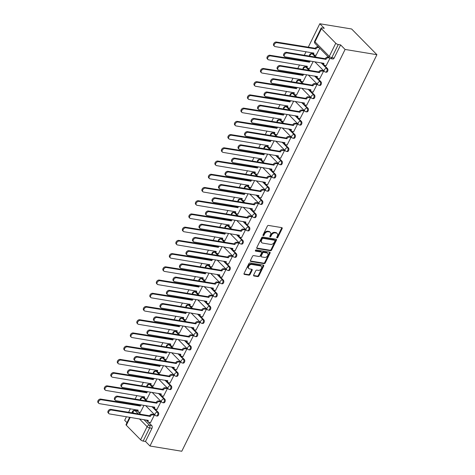 <?xml version="1.0" encoding="UTF-8"?>
<svg xmlns="http://www.w3.org/2000/svg" width="475" height="475" viewBox="0 0 475 475"><rect width="100%" height="100%" fill="white"/><g stroke="black" fill="none" stroke-linecap="round" stroke-linejoin="round"><path stroke-width="0.71" d="M276.996 237.922A0.689 0.475 135.5 0 0 277.798 237.423L282.15 228.588A0.98 0.677 135.5 0 0 282.108 227.774A0.98 0.677 135.5 0 0 281.817 227.632L268.494 225.435A0.98 0.677 135.5 0 0 267.348 226.148L262.996 234.988A0.689 0.475 135.5 0 0 264.029 235.161L264.593 234.015A3.141 2.173 135.5 0 1 268.274 231.741L269.384 231.925A3.141 2.173 135.5 0 1 270.311 232.388A3.141 2.173 135.5 0 1 270.441 234.977L269.877 236.123A0.689 0.475 135.5 0 0 270.916 236.295L271.48 235.149A3.141 2.173 135.5 0 1 275.156 232.875L276.266 233.059A3.141 2.173 135.5 0 1 277.192 233.522A3.141 2.173 135.5 0 1 277.323 236.111L276.765 237.257A0.689 0.475 135.5 0 0 276.996 237.922M276.711 237.399A0.689 0.475 135.5 0 0 277.293 236.912L281.645 228.071A0.98 0.677 135.5 0 0 281.746 227.62M262.942 235.131A0.689 0.475 135.5 0 0 263.524 234.644L264.088 233.504L264.593 234.015M269.824 236.265A0.689 0.475 135.5 0 0 270.412 235.778L270.97 234.632L271.48 235.149M147.143 401.048L143.967 397.824A2.001 1.288 -80.7 0 0 143.462 397.551L142.631 397.415A2.001 1.288 99.3 0 1 143.141 397.688L146.312 400.912M153.651 387.826L150.474 384.602A2.001 1.288 -80.7 0 0 149.969 384.322L149.138 384.186A2.001 1.288 99.3 0 1 149.649 384.465L152.819 387.689M160.158 374.603L156.982 371.379A2.001 1.288 -80.7 0 0 156.471 371.1L155.646 370.963A2.001 1.288 99.3 0 1 156.156 371.242L159.327 374.466M166.66 361.38L163.489 358.15A2.001 1.288 -80.7 0 0 162.978 357.877L162.153 357.74A2.001 1.288 99.3 0 1 162.664 358.013L165.834 361.243M173.167 348.151L169.997 344.927A2.001 1.288 -80.7 0 0 169.486 344.654L168.661 344.517A2.001 1.288 99.3 0 1 169.165 344.791L172.342 348.015M179.675 334.928L176.504 331.704A2.001 1.288 -80.7 0 0 175.993 331.425L175.168 331.289A2.001 1.288 99.3 0 1 175.673 331.568L178.849 334.792M186.182 321.706L183.012 318.482A2.001 1.288 -80.7 0 0 182.501 318.202L181.67 318.066A2.001 1.288 99.3 0 1 182.18 318.345L185.357 321.569M192.69 308.483L189.519 305.259A2.001 1.288 -80.7 0 0 189.008 304.98L188.177 304.843A2.001 1.288 99.3 0 1 188.688 305.122L191.858 308.346M199.197 295.254L196.027 292.03A2.001 1.288 -80.7 0 0 195.516 291.757L194.685 291.62A2.001 1.288 99.3 0 1 195.195 291.893L198.366 295.118M205.705 282.031L202.534 278.807A2.001 1.288 -80.7 0 0 202.023 278.534L201.192 278.397A2.001 1.288 99.3 0 1 201.703 278.671L204.873 281.895M212.212 268.808L209.042 265.584A2.001 1.288 -80.7 0 0 208.531 265.305L207.7 265.169A2.001 1.288 99.3 0 1 208.21 265.448L211.381 268.672M218.72 255.586L215.549 252.362A2.001 1.288 -80.7 0 0 215.038 252.083L214.207 251.946A2.001 1.288 99.3 0 1 214.718 252.225L217.888 255.449M225.227 242.357L222.057 239.133A2.001 1.288 -80.7 0 0 221.546 238.86L220.715 238.723A2.001 1.288 99.3 0 1 221.225 238.996L224.396 242.22M231.735 229.134L228.564 225.91A2.001 1.288 -80.7 0 0 228.053 225.637L227.222 225.5A2.001 1.288 99.3 0 1 227.733 225.773L230.903 228.998M238.242 215.911L235.066 212.687A2.001 1.288 -80.7 0 0 234.561 212.408L233.73 212.272A2.001 1.288 99.3 0 1 234.24 212.551L237.411 215.775M244.75 202.688L241.573 199.464A2.001 1.288 -80.7 0 0 241.068 199.185L240.237 199.049A2.001 1.288 99.3 0 1 240.748 199.328L243.918 202.552M251.257 189.466L248.081 186.236A2.001 1.288 -80.7 0 0 247.576 185.963L246.745 185.826A2.001 1.288 99.3 0 1 247.255 186.099L250.426 189.329M257.765 176.237L254.588 173.013A2.001 1.288 -80.7 0 0 254.078 172.74L253.252 172.603A2.001 1.288 99.3 0 1 253.763 172.876L256.933 176.1M264.266 163.014L261.096 159.79A2.001 1.288 -80.7 0 0 260.585 159.511L259.76 159.374A2.001 1.288 99.3 0 1 260.27 159.653L263.441 162.877M270.774 149.791L267.603 146.567A2.001 1.288 -80.7 0 0 267.092 146.288L266.267 146.152A2.001 1.288 99.3 0 1 266.772 146.431L269.948 149.655M277.281 136.568L274.111 133.344A2.001 1.288 -80.7 0 0 273.6 133.065L272.775 132.929A2.001 1.288 99.3 0 1 273.279 133.208L276.456 136.432M283.789 123.34L280.618 120.116A2.001 1.288 -80.7 0 0 280.108 119.843L279.276 119.706A2.001 1.288 99.3 0 1 279.787 119.979L282.963 123.203M290.296 110.117L287.126 106.893A2.001 1.288 -80.7 0 0 286.615 106.614L285.784 106.477A2.001 1.288 99.3 0 1 286.294 106.756L289.465 109.98M296.804 96.894L293.633 93.67A2.001 1.288 -80.7 0 0 293.123 93.391L292.291 93.254A2.001 1.288 99.3 0 1 292.802 93.533L295.973 96.758M303.311 83.671L300.141 80.447A2.001 1.288 -80.7 0 0 299.63 80.168L298.799 80.032A2.001 1.288 99.3 0 1 299.309 80.311L302.48 83.535M309.819 70.442L306.648 67.218A2.001 1.288 -80.7 0 0 306.137 66.945L305.306 66.809A2.001 1.288 99.3 0 1 305.817 67.082L308.988 70.306M316.326 57.22L313.156 53.996A2.001 1.288 -80.7 0 0 312.645 53.723L311.814 53.586A2.001 1.288 99.3 0 1 312.324 53.859L315.495 57.083M253.656 275.031A0.98 0.677 135.5 0 0 253.697 275.838A0.98 0.677 135.5 0 0 253.982 275.981L257.723 276.598A0.98 0.677 135.5 0 0 258.875 275.886L263.702 266.071A0.98 0.677 135.5 0 0 263.661 265.258A0.98 0.677 135.5 0 0 263.376 265.115L250.052 262.924A0.98 0.677 135.5 0 0 248.9 263.631L244.067 273.452A0.98 0.677 135.5 0 0 244.108 274.259A0.98 0.677 135.5 0 0 244.399 274.408L248.918 275.15A0.98 0.677 135.5 0 0 250.064 274.437L252.13 270.239A0.98 0.677 135.5 0 0 252.088 269.426A0.98 0.677 135.5 0 0 251.803 269.283L249.565 268.915A2.624 1.817 135.5 0 1 248.787 268.529A2.624 1.817 135.5 0 1 248.983 265.858A2.624 1.817 135.5 0 1 251.75 264.462L260.526 265.905A2.624 1.817 135.5 0 1 261.298 266.291A2.624 1.817 135.5 0 1 261.102 268.963A2.624 1.817 135.5 0 1 258.335 270.358L256.874 270.115A0.98 0.677 135.5 0 0 255.722 270.827L253.656 275.031M149.963 446.013L345.093 49.453L376.912 54.696L181.783 451.25L149.963 446.013L145.487 441.459L143.147 441.079A2.001 0.653 -153.8 0 1 140.63 439.803L126.314 425.25A2.001 0.653 -153.8 0 1 126.029 424.614L129.663 417.24M270.453 250.723A0.98 0.677 135.5 0 0 271.605 250.01L276.438 240.19A0.98 0.677 135.5 0 0 276.397 239.382A0.98 0.677 135.5 0 0 276.106 239.24L262.782 237.043A0.98 0.677 135.5 0 0 261.636 237.755L256.803 247.576A0.98 0.677 135.5 0 0 256.844 248.383A0.98 0.677 135.5 0 0 257.135 248.526L270.453 250.723L269.948 250.206A0.98 0.677 135.5 0 0 271.1 249.5L275.933 239.679A0.98 0.677 135.5 0 0 276.034 239.228M270.067 253.133L265.24 262.948A0.98 0.677 135.5 0 1 264.088 263.661L250.764 261.47A0.98 0.677 135.5 0 1 250.479 261.321A0.98 0.677 135.5 0 1 250.438 260.514L252.504 256.31A0.98 0.677 135.5 0 1 253.656 255.603L259.059 256.488A0.98 0.677 135.5 0 0 260.205 255.782L261.577 252.991A0.98 0.677 135.5 0 0 261.535 252.183A0.98 0.677 135.5 0 0 261.244 252.041L255.621 251.115A0.689 0.475 135.5 0 1 256.197 249.945L269.741 252.178A0.98 0.677 135.5 0 1 270.032 252.32A0.98 0.677 135.5 0 1 270.067 253.133L269.562 252.617L264.735 262.438L265.24 262.948M137.459 411.047L135.126 410.667A2.001 1.288 99.3 0 0 134.615 410.388L136.954 410.774A2.001 1.288 99.3 0 1 137.459 411.047L140.636 414.271M146.241 419.971L151.774 425.6L149.435 425.214A2.001 1.288 99.3 0 1 149.613 427.939L143.147 441.079M321.444 28.696L314.978 41.836L329.294 56.382L335.76 43.243L321.444 28.696A2.001 0.653 26.2 0 1 321.159 28.061A2.001 0.653 26.2 0 1 321.943 27.912L324.282 28.298L319.806 23.75L308.233 47.268M306.06 51.686L304.309 55.243M302.136 59.66L301.726 60.497M299.553 64.915L297.801 68.465M295.628 72.883L295.218 73.72M293.045 78.138L291.294 81.688M289.121 86.106L288.711 86.943M286.538 91.36L284.786 94.917M282.613 99.334L282.203 100.166M280.03 104.583L278.279 108.14M276.106 112.557L275.696 113.394M273.523 117.812L271.771 121.362M269.598 125.78L269.188 126.617M267.015 131.035L265.264 134.585M263.091 139.003L262.681 139.84M260.508 144.257L258.756 147.814M256.583 152.232L256.173 153.063M254 157.48L252.255 161.037M250.076 165.454L249.666 166.292M247.493 170.709L245.747 174.26M243.568 178.677L243.158 179.514M240.985 183.932L239.24 187.482M237.067 191.9L236.651 192.737M234.478 197.155L232.732 200.711M230.559 205.129L230.143 205.96M227.97 210.377L226.225 213.934M224.052 218.352L223.636 219.183M221.463 223.606L219.717 227.157M217.544 231.574L217.134 232.412M214.955 236.829L213.21 240.38M211.037 244.797L210.627 245.634M208.448 250.052L206.702 253.602M204.529 258.026L204.119 258.857M201.946 263.275L200.195 266.831M198.022 271.249L197.612 272.08M195.439 276.498L193.687 280.054M191.514 284.472L191.104 285.309M188.931 289.726L187.18 293.277M185.007 297.694L184.597 298.532M182.424 302.949L180.672 306.5M178.499 310.917L178.089 311.754M175.916 316.172L174.165 319.728M171.992 324.146L171.582 324.977M169.409 329.395L167.657 332.951M165.484 337.369L165.074 338.206M162.901 342.623L161.15 346.174M158.977 350.592L158.567 351.429M156.394 355.846L154.648 359.397M152.469 363.814L152.059 364.652M149.886 369.069L148.141 372.626M145.962 377.043L145.552 377.874M143.379 382.292L141.633 385.848M139.46 390.266L139.044 391.103M136.871 395.521L135.126 399.071M132.952 403.489L132.537 404.326M130.364 408.743L128.618 412.294M126.445 416.712L124.676 420.304L126.991 422.661M319.806 23.75L351.625 28.987L376.912 54.696M335.76 43.243A2.001 0.653 26.2 0 0 338.277 44.519L331.811 57.659A2.001 1.288 99.3 0 1 330.475 58.603L332.815 58.989A2.001 1.288 99.3 0 0 334.151 58.045L331.811 57.659A2.001 0.653 26.2 0 1 329.294 56.382A2.001 1.383 135.5 0 0 329.377 58.033A2.001 2.001 0 0 0 330.475 58.603M345.093 49.453L340.617 44.905L338.277 44.519M316.071 55.308L319.717 48.212M326.183 65.592L329.876 58.401M319.675 78.814L323.534 71.292L322.739 70.603M309.563 68.531L313.191 61.483M313.168 92.037L317.027 84.514L316.231 83.826M303.056 81.753L306.684 74.706M306.66 105.26L310.519 97.737L309.724 97.048M296.548 94.982L300.176 87.928M300.158 118.489L304.012 110.96L303.216 110.271M290.041 108.205L293.669 101.151M293.651 131.712L297.504 124.189L296.709 123.5M283.533 121.428L287.161 114.374M287.143 144.934L291.003 137.412L290.201 136.723M277.026 134.651L280.654 127.603M280.636 158.157L284.495 150.634L283.694 149.946M270.518 147.879L274.146 140.826M274.128 171.38L277.988 163.857L277.186 163.168M264.011 161.102L267.639 154.048M267.621 184.609L271.48 177.086L270.679 176.397M257.503 174.325L261.131 167.271M261.113 197.832L264.973 190.309L264.171 189.62M250.996 187.548L254.624 180.5M254.606 211.054L258.465 203.532L257.664 202.843M244.494 200.771L248.116 193.723M248.098 224.277L251.958 216.754L251.156 216.066M237.987 213.999L241.609 206.946M241.591 237.506L245.45 229.983L244.649 229.294M231.479 227.222L235.101 220.168M235.083 250.729L238.943 243.206L238.141 242.517M224.972 240.445L228.594 233.397M228.576 263.952L232.435 256.429L231.64 255.74M218.464 253.668L222.092 246.62M222.068 277.174L225.928 269.652L225.132 268.963M211.957 266.897L215.585 259.843M215.561 290.403L219.42 282.88L218.625 282.186M205.449 280.119L209.077 273.066M209.053 303.626L212.913 296.103L212.117 295.414M198.942 293.342L202.57 286.288M202.552 316.849L206.405 309.326L205.61 308.637M192.434 306.565L196.062 299.517M196.044 330.072L199.898 322.549L199.102 321.86M185.927 319.794L189.555 312.74M189.537 343.3L193.396 335.772L192.595 335.083M179.419 333.017L183.047 325.963M183.029 356.523L186.889 349L186.087 348.312M172.912 346.239L176.54 339.186M176.522 369.746L180.381 362.223L179.58 361.534M166.404 359.462L170.032 352.414M170.014 382.969L173.874 375.446L173.072 374.757M159.897 372.685L163.525 365.637M163.507 396.192L167.366 388.669L166.565 387.98M153.389 385.914L157.017 378.86M156.999 409.42L160.859 401.897L160.057 401.209M146.888 399.137L150.51 392.083M150.492 422.643L154.351 415.12L153.55 414.432M152.748 406.748L158.282 412.377L157.451 412.241A2.001 1.288 99.3 0 1 157.789 414.568A2.001 1.288 99.3 0 1 156.293 415.904L157.124 416.041A2.001 1.288 -80.7 0 0 158.614 414.705A2.001 1.288 -80.7 0 0 158.282 412.377M159.256 393.526L164.789 399.148L163.958 399.012A2.001 1.288 99.3 0 1 164.291 401.345A2.001 1.288 99.3 0 1 162.8 402.681L163.632 402.818A2.001 1.288 -80.7 0 0 165.122 401.482A2.001 1.288 -80.7 0 0 164.789 399.148M165.763 380.297L171.297 385.926L170.466 385.789A2.001 1.288 99.3 0 1 170.798 388.117A2.001 1.288 99.3 0 1 169.308 389.458L170.139 389.595A2.001 1.288 -80.7 0 0 171.629 388.253A2.001 1.288 -80.7 0 0 171.297 385.926M172.265 367.074L177.804 372.703L176.973 372.566A2.001 1.288 99.3 0 1 177.306 374.894A2.001 1.288 99.3 0 1 175.815 376.23L176.641 376.366A2.001 1.288 -80.7 0 0 178.137 375.03A2.001 1.288 -80.7 0 0 177.804 372.703M178.772 353.851L184.312 359.48L183.481 359.343A2.001 1.288 99.3 0 1 183.813 361.671A2.001 1.288 99.3 0 1 182.323 363.007L183.148 363.143A2.001 1.288 -80.7 0 0 184.644 361.808A2.001 1.288 -80.7 0 0 184.312 359.48M185.28 340.628L190.819 346.251L189.988 346.115A2.001 1.288 99.3 0 1 190.321 348.448A2.001 1.288 99.3 0 1 188.83 349.784L189.656 349.921A2.001 1.288 -80.7 0 0 191.152 348.585A2.001 1.288 -80.7 0 0 190.819 346.251M191.787 327.406L197.321 333.028L196.496 332.892A2.001 1.288 99.3 0 1 196.828 335.219A2.001 1.288 99.3 0 1 195.338 336.561L196.163 336.698A2.001 1.288 -80.7 0 0 197.659 335.356A2.001 1.288 -80.7 0 0 197.321 333.028M198.295 314.177L203.828 319.806L203.003 319.669A2.001 1.288 99.3 0 1 203.336 321.997A2.001 1.288 99.3 0 1 201.845 323.338L202.671 323.475A2.001 1.288 -80.7 0 0 204.167 322.133A2.001 1.288 -80.7 0 0 203.828 319.806M204.802 300.954L210.336 306.583L209.511 306.446A2.001 1.288 99.3 0 1 209.843 308.774A2.001 1.288 99.3 0 1 208.347 310.11L209.178 310.246A2.001 1.288 -80.7 0 0 210.674 308.91A2.001 1.288 -80.7 0 0 210.336 306.583M211.31 287.731L216.843 293.354L216.018 293.217A2.001 1.288 99.3 0 1 216.351 295.551A2.001 1.288 99.3 0 1 214.854 296.887L215.686 297.023A2.001 1.288 -80.7 0 0 217.182 295.688A2.001 1.288 -80.7 0 0 216.843 293.354M217.817 274.508L223.351 280.131L222.52 279.995A2.001 1.288 99.3 0 1 222.858 282.328A2.001 1.288 99.3 0 1 221.362 283.664L222.193 283.801A2.001 1.288 -80.7 0 0 223.689 282.465A2.001 1.288 -80.7 0 0 223.351 280.131M224.325 261.28L229.858 266.908L229.027 266.772A2.001 1.288 99.3 0 1 229.366 269.099A2.001 1.288 99.3 0 1 227.869 270.441L228.701 270.578A2.001 1.288 -80.7 0 0 230.191 269.236A2.001 1.288 -80.7 0 0 229.858 266.908M230.832 248.057L236.366 253.686L235.535 253.549A2.001 1.288 99.3 0 1 235.873 255.877A2.001 1.288 99.3 0 1 234.377 257.212L235.208 257.349A2.001 1.288 -80.7 0 0 236.698 256.013A2.001 1.288 -80.7 0 0 236.366 253.686M237.34 234.834L242.873 240.463L242.042 240.326A2.001 1.288 99.3 0 1 242.381 242.654A2.001 1.288 99.3 0 1 240.884 243.99L241.716 244.126A2.001 1.288 -80.7 0 0 243.206 242.79A2.001 1.288 -80.7 0 0 242.873 240.463M243.847 221.611L249.381 227.234L248.55 227.098A2.001 1.288 99.3 0 1 248.888 229.431A2.001 1.288 99.3 0 1 247.392 230.767L248.223 230.903A2.001 1.288 -80.7 0 0 249.713 229.567A2.001 1.288 -80.7 0 0 249.381 227.234M250.355 208.382L255.888 214.011L255.057 213.875A2.001 1.288 99.3 0 1 255.396 216.202A2.001 1.288 99.3 0 1 253.899 217.544L254.731 217.681A2.001 1.288 -80.7 0 0 256.221 216.339A2.001 1.288 -80.7 0 0 255.888 214.011M256.862 195.16L262.396 200.788L261.565 200.652A2.001 1.288 99.3 0 1 261.897 202.979A2.001 1.288 99.3 0 1 260.407 204.315L261.238 204.452A2.001 1.288 -80.7 0 0 262.728 203.116A2.001 1.288 -80.7 0 0 262.396 200.788M263.37 181.937L268.903 187.566L268.072 187.429A2.001 1.288 99.3 0 1 268.405 189.757A2.001 1.288 99.3 0 1 266.914 191.092L267.746 191.229A2.001 1.288 -80.7 0 0 269.236 189.893A2.001 1.288 -80.7 0 0 268.903 187.566M269.877 168.714L275.411 174.337L274.58 174.2A2.001 1.288 99.3 0 1 274.912 176.534A2.001 1.288 99.3 0 1 273.422 177.87L274.247 178.006A2.001 1.288 -80.7 0 0 275.743 176.67A2.001 1.288 -80.7 0 0 275.411 174.337M276.379 155.491L281.918 161.114L281.087 160.977A2.001 1.288 99.3 0 1 281.42 163.305A2.001 1.288 99.3 0 1 279.929 164.647L280.755 164.783A2.001 1.288 -80.7 0 0 282.251 163.442A2.001 1.288 -80.7 0 0 281.918 161.114M282.886 142.262L288.426 147.891L287.595 147.755A2.001 1.288 99.3 0 1 287.927 150.082A2.001 1.288 99.3 0 1 286.437 151.424L287.262 151.561A2.001 1.288 -80.7 0 0 288.758 150.219A2.001 1.288 -80.7 0 0 288.426 147.891M289.394 129.04L294.928 134.668L294.102 134.532A2.001 1.288 99.3 0 1 294.435 136.859A2.001 1.288 99.3 0 1 292.944 138.195L293.77 138.332A2.001 1.288 -80.7 0 0 295.266 136.996A2.001 1.288 -80.7 0 0 294.928 134.668M295.901 115.817L301.435 121.44L300.61 121.303A2.001 1.288 99.3 0 1 300.942 123.637A2.001 1.288 99.3 0 1 299.452 124.972L300.277 125.109A2.001 1.288 -80.7 0 0 301.773 123.773A2.001 1.288 -80.7 0 0 301.435 121.44M302.409 102.594L307.942 108.217L307.117 108.08A2.001 1.288 99.3 0 1 307.45 110.414A2.001 1.288 99.3 0 1 305.953 111.75L306.785 111.886A2.001 1.288 -80.7 0 0 308.281 110.55A2.001 1.288 -80.7 0 0 307.942 108.217M308.916 89.365L314.45 94.994L313.625 94.857A2.001 1.288 99.3 0 1 313.957 97.185A2.001 1.288 99.3 0 1 312.461 98.527L313.292 98.663A2.001 1.288 -80.7 0 0 314.788 97.322A2.001 1.288 -80.7 0 0 314.45 94.994M315.424 76.143L320.957 81.771L320.132 81.635A2.001 1.288 99.3 0 1 320.465 83.962A2.001 1.288 99.3 0 1 318.968 85.298L319.8 85.435A2.001 1.288 -80.7 0 0 321.296 84.099A2.001 1.288 -80.7 0 0 320.957 81.771M321.931 62.92L327.465 68.548L326.634 68.412A2.001 1.288 99.3 0 1 326.972 70.739A2.001 1.288 99.3 0 1 325.476 72.075L326.307 72.212A2.001 1.288 -80.7 0 0 327.803 70.876A2.001 1.288 -80.7 0 0 327.465 68.548M140.38 412.359L144.002 405.312M145.487 441.459L151.952 428.319A2.001 1.288 -80.7 0 0 151.774 425.6M340.617 44.905L334.151 58.045M277.192 233.522L276.688 233.005A3.141 2.173 135.5 0 0 275.761 232.542L276.266 233.059M270.97 234.632A3.141 2.173 135.5 0 1 274.651 232.364L275.761 232.542M270.311 232.388L269.806 231.871A3.141 2.173 135.5 0 0 268.88 231.414L269.384 231.925M264.088 233.504A3.141 2.173 135.5 0 1 267.769 231.23L268.88 231.414M256.696 248.027L269.948 250.206M274.948 240.938A0.689 0.475 135.5 0 0 274.716 240.267L263.025 238.343A0.689 0.475 135.5 0 0 262.218 238.842L261.624 240.047A3.141 2.173 135.5 0 0 261.755 242.636A3.141 2.173 135.5 0 0 262.687 243.099L270.679 244.417A3.141 2.173 135.5 0 0 274.354 242.143L274.948 240.938M274.514 240.059A0.689 0.475 135.5 0 0 274.212 239.756L274.716 240.267M261.755 242.636L261.25 242.125A3.141 2.173 135.5 0 1 261.119 239.537L261.713 238.325A0.689 0.475 135.5 0 1 262.521 237.833L274.212 239.756M250.331 260.965L263.583 263.144A0.98 0.677 135.5 0 0 264.735 262.438M261.535 252.183L261.03 251.667A0.98 0.677 135.5 0 0 260.739 251.524L255.324 250.634M264.664 257.414A2.624 1.817 135.5 0 0 267.431 256.019A2.624 1.817 135.5 0 0 267.627 253.347A2.624 1.817 135.5 0 0 266.855 252.961L263.762 252.451A0.98 0.677 135.5 0 0 262.616 253.163L261.244 255.948A0.98 0.677 135.5 0 0 261.286 256.761A0.98 0.677 135.5 0 0 261.571 256.904L264.664 257.414M267.627 253.347L267.122 252.831A2.624 1.817 135.5 0 0 266.35 252.445L266.855 252.961M261.286 256.761L260.775 256.245A0.98 0.677 135.5 0 1 260.733 255.437L262.105 252.647A0.98 0.677 135.5 0 1 263.257 251.94L266.35 252.445M269.562 252.617A0.98 0.677 135.5 0 0 269.669 252.166M261.298 266.291L260.793 265.78A2.624 1.817 135.5 0 0 260.015 265.394L260.526 265.905M248.787 268.529L248.283 268.013A2.624 1.817 135.5 0 1 248.478 265.341A2.624 1.817 135.5 0 1 251.245 263.946L260.015 265.394M243.966 273.903L248.407 274.633A0.98 0.677 135.5 0 0 249.559 273.927L251.625 269.723A0.98 0.677 135.5 0 0 251.732 269.272M253.549 275.482L257.218 276.082A0.98 0.677 135.5 0 0 258.364 275.375L263.197 265.555A0.98 0.677 135.5 0 0 263.304 265.103M319.176 47.66L318.274 47.512A2.001 1.383 135.5 0 0 315.928 48.961L277.038 42.697A2.298 1.591 135.5 0 0 274.609 43.914A2.298 1.591 135.5 0 0 274.437 46.259A2.298 1.591 135.5 0 0 275.114 46.598L313.886 53.117A2.001 1.383 135.5 0 0 313.969 54.767A2.001 1.383 135.5 0 0 314.563 55.058L316.213 55.332M313.969 54.767L313.316 54.097A2.001 1.383 -44.5 0 1 313.078 52.844M274.437 46.259L273.778 45.588A2.298 1.591 -44.5 0 1 273.956 43.249A2.298 1.591 -44.5 0 1 276.379 42.026L315.275 48.296A2.001 1.383 -44.5 0 1 317.615 46.847L318.274 47.512M318.517 46.995L317.615 46.847M315.21 48.42L315.869 49.091M329.288 57.944L328.385 57.796A2.001 1.383 135.5 0 0 326.046 59.244L325.387 58.573A2.001 1.383 -44.5 0 1 327.732 57.131L328.635 57.279M325.981 59.369L287.149 52.98A2.298 1.591 135.5 0 0 284.727 54.197A2.298 1.591 135.5 0 0 284.555 56.537A2.298 1.591 135.5 0 0 285.232 56.875L324.003 63.395A2.001 1.383 135.5 0 0 324.087 65.045L323.428 64.38A2.001 1.383 -44.5 0 1 323.19 63.127M284.555 56.537L283.896 55.872A2.298 1.591 -44.5 0 1 284.068 53.532A2.298 1.591 -44.5 0 1 286.49 52.309L325.327 58.704M324.087 65.045A2.001 1.383 135.5 0 0 324.674 65.342L326.331 65.615M310.496 61.038A2.001 1.383 135.5 0 0 309.421 62.183L270.53 55.919A2.298 1.591 135.5 0 0 268.102 57.142A2.298 1.591 135.5 0 0 267.93 59.482A2.298 1.591 135.5 0 0 268.613 59.82L307.378 66.34A2.001 1.383 135.5 0 0 307.462 67.99A2.001 1.383 135.5 0 0 308.055 68.281L309.706 68.554M307.462 67.99L306.808 67.319A2.001 1.383 -44.5 0 1 306.571 66.067M267.93 59.482L267.271 58.811A2.298 1.591 -44.5 0 1 267.449 56.472A2.298 1.591 -44.5 0 1 269.871 55.254L308.768 61.518A2.001 1.383 -44.5 0 1 309.255 60.83M308.702 61.643L309.362 62.314M303.988 74.26A2.001 1.383 135.5 0 0 302.919 75.412L264.023 69.142A2.298 1.591 135.5 0 0 261.594 70.365A2.298 1.591 135.5 0 0 261.422 72.705A2.298 1.591 135.5 0 0 262.105 73.043L300.871 79.562A2.001 1.383 135.5 0 0 300.954 81.213A2.001 1.383 135.5 0 0 301.548 81.51L303.198 81.777M300.954 81.213L300.301 80.542A2.001 1.383 -44.5 0 1 300.063 79.295M261.422 72.705L260.769 72.04A2.298 1.591 -44.5 0 1 260.941 69.694A2.298 1.591 -44.5 0 1 263.364 68.477L302.26 74.741A2.001 1.383 -44.5 0 1 302.747 74.058M302.195 74.866L302.854 75.537M323.534 71.292L321.878 71.018A2.001 1.383 135.5 0 0 319.538 72.467L318.879 71.802A2.001 1.383 -44.5 0 1 321.225 70.353L322.881 70.627M319.473 72.598L280.642 66.203A2.298 1.591 135.5 0 0 278.219 67.42A2.298 1.591 135.5 0 0 278.047 69.766A2.298 1.591 135.5 0 0 278.724 70.104L317.496 76.623A2.001 1.383 135.5 0 0 317.579 78.274L316.92 77.603A2.001 1.383 -44.5 0 1 316.683 76.35M278.047 69.766L277.388 69.095A2.298 1.591 -44.5 0 1 277.56 66.755A2.298 1.591 -44.5 0 1 279.983 65.532L318.82 71.927M317.579 78.274A2.001 1.383 135.5 0 0 318.167 78.565L319.823 78.838M317.027 84.514L315.376 84.247A2.001 1.383 135.5 0 0 313.031 85.69L312.372 85.025A2.001 1.383 -44.5 0 1 314.717 83.576L316.374 83.849M312.972 85.821L274.134 79.426A2.298 1.591 135.5 0 0 271.712 80.649A2.298 1.591 135.5 0 0 271.54 82.988A2.298 1.591 135.5 0 0 272.217 83.327L310.988 89.846A2.001 1.383 135.5 0 0 311.072 91.497L310.412 90.826A2.001 1.383 -44.5 0 1 310.181 89.573M271.54 82.988L270.881 82.317A2.298 1.591 -44.5 0 1 271.053 79.978A2.298 1.591 -44.5 0 1 273.481 78.755L312.312 85.15M311.072 91.497A2.001 1.383 135.5 0 0 311.659 91.788L313.316 92.061M297.481 87.483A2.001 1.383 135.5 0 0 296.412 88.635L257.515 82.371A2.298 1.591 135.5 0 0 255.093 83.588A2.298 1.591 135.5 0 0 254.915 85.927A2.298 1.591 135.5 0 0 255.598 86.266L294.363 92.785A2.001 1.383 135.5 0 0 294.447 94.436A2.001 1.383 135.5 0 0 295.04 94.733L296.691 95.006M294.447 94.436L293.793 93.771A2.001 1.383 -44.5 0 1 293.556 92.518M254.915 85.927L254.262 85.263A2.298 1.591 -44.5 0 1 254.434 82.917A2.298 1.591 -44.5 0 1 256.856 81.7L295.753 87.964A2.001 1.383 -44.5 0 1 296.24 87.281M295.688 88.095L296.347 88.76M290.973 100.706A2.001 1.383 135.5 0 0 289.904 101.858L251.008 95.594A2.298 1.591 135.5 0 0 248.585 96.811A2.298 1.591 135.5 0 0 248.407 99.156A2.298 1.591 135.5 0 0 249.09 99.495L287.856 106.014A2.001 1.383 135.5 0 0 287.945 107.659A2.001 1.383 135.5 0 0 288.533 107.956L290.183 108.229M287.945 107.659L287.286 106.994A2.001 1.383 -44.5 0 1 287.048 105.741M248.407 99.156L247.754 98.485A2.298 1.591 -44.5 0 1 247.926 96.146A2.298 1.591 -44.5 0 1 250.349 94.923L289.245 101.193A2.001 1.383 -44.5 0 1 289.732 100.504M289.18 101.317L289.839 101.982M284.466 113.935A2.001 1.383 135.5 0 0 283.397 115.081L244.5 108.817A2.298 1.591 135.5 0 0 242.078 110.04A2.298 1.591 135.5 0 0 241.9 112.379A2.298 1.591 135.5 0 0 242.583 112.718L281.354 119.237A2.001 1.383 135.5 0 0 281.438 120.888A2.001 1.383 135.5 0 0 282.025 121.178L283.682 121.452M281.438 120.888L280.778 120.217A2.001 1.383 -44.5 0 1 280.541 118.964M241.9 112.379L241.247 111.708A2.298 1.591 -44.5 0 1 241.419 109.369A2.298 1.591 -44.5 0 1 243.841 108.146L282.738 114.416A2.001 1.383 -44.5 0 1 283.225 113.727M282.673 114.54L283.332 115.211M310.519 97.743L308.869 97.47A2.001 1.383 135.5 0 0 306.523 98.919L305.864 98.248A2.001 1.383 -44.5 0 1 308.21 96.799L309.866 97.072M306.464 99.043L267.627 92.649A2.298 1.591 135.5 0 0 265.204 93.872A2.298 1.591 135.5 0 0 265.032 96.211A2.298 1.591 135.5 0 0 265.709 96.55L304.481 103.069A2.001 1.383 135.5 0 0 304.564 104.72L303.905 104.049A2.001 1.383 -44.5 0 1 303.673 102.802M265.032 96.211L264.373 95.546A2.298 1.591 -44.5 0 1 264.545 93.201A2.298 1.591 -44.5 0 1 266.974 91.984L305.805 98.373M304.564 104.72A2.001 1.383 135.5 0 0 305.152 105.017L306.808 105.284M304.012 110.966L302.361 110.693A2.001 1.383 135.5 0 0 300.016 112.142L299.357 111.471A2.001 1.383 -44.5 0 1 301.702 110.028L303.359 110.295M299.957 112.266L261.119 105.877A2.298 1.591 135.5 0 0 258.697 107.095A2.298 1.591 135.5 0 0 258.525 109.434A2.298 1.591 135.5 0 0 259.202 109.772L297.973 116.292A2.001 1.383 135.5 0 0 298.057 117.942L297.397 117.278A2.001 1.383 -44.5 0 1 297.166 116.025M258.525 109.434L257.866 108.769A2.298 1.591 -44.5 0 1 258.038 106.424A2.298 1.591 -44.5 0 1 260.466 105.207L299.298 111.601M298.057 117.942A2.001 1.383 135.5 0 0 298.644 118.239L300.301 118.513M297.504 124.189L295.854 123.916A2.001 1.383 135.5 0 0 293.508 125.364L292.855 124.693A2.001 1.383 -44.5 0 1 295.195 123.251L296.851 123.524M293.449 125.489L254.612 119.1A2.298 1.591 135.5 0 0 252.189 120.317A2.298 1.591 135.5 0 0 252.017 122.663A2.298 1.591 135.5 0 0 252.694 123.001L291.466 129.521A2.001 1.383 135.5 0 0 291.549 131.165L290.89 130.5A2.001 1.383 -44.5 0 1 290.658 129.248M252.017 122.663L251.358 121.992A2.298 1.591 -44.5 0 1 251.53 119.653A2.298 1.591 -44.5 0 1 253.959 118.429L292.79 124.824M291.549 131.165A2.001 1.383 135.5 0 0 292.143 131.462L293.793 131.735M277.958 127.157A2.001 1.383 135.5 0 0 276.889 128.309L237.993 122.039A2.298 1.591 135.5 0 0 235.57 123.263A2.298 1.591 135.5 0 0 235.398 125.602A2.298 1.591 135.5 0 0 236.075 125.94L274.847 132.46A2.001 1.383 135.5 0 0 274.93 134.11A2.001 1.383 135.5 0 0 275.518 134.401L277.174 134.674M274.93 134.11L274.271 133.439A2.001 1.383 -44.5 0 1 274.033 132.192M235.398 125.602L234.739 124.931A2.298 1.591 -44.5 0 1 234.911 122.592A2.298 1.591 -44.5 0 1 237.334 121.374L276.23 127.638A2.001 1.383 -44.5 0 1 276.717 126.956M276.171 127.763L276.824 128.434M290.997 137.412L289.346 137.144A2.001 1.383 135.5 0 0 287.001 138.587L286.348 137.922A2.001 1.383 -44.5 0 1 288.687 136.473L290.344 136.747M286.942 138.718L248.11 132.323A2.298 1.591 135.5 0 0 245.682 133.54A2.298 1.591 135.5 0 0 245.51 135.886A2.298 1.591 135.5 0 0 246.187 136.224L284.958 142.743A2.001 1.383 135.5 0 0 285.042 144.394L284.382 143.723A2.001 1.383 -44.5 0 1 284.151 142.47M245.51 135.886L244.851 135.215A2.298 1.591 -44.5 0 1 245.029 132.875A2.298 1.591 -44.5 0 1 247.451 131.652L286.283 138.047M285.042 144.394A2.001 1.383 135.5 0 0 285.635 144.685L287.286 144.958M271.451 140.38A2.001 1.383 135.5 0 0 270.382 141.532L231.485 135.262A2.298 1.591 135.5 0 0 229.063 136.485A2.298 1.591 135.5 0 0 228.891 138.825A2.298 1.591 135.5 0 0 229.567 139.163L268.339 145.683A2.001 1.383 135.5 0 0 268.423 147.333A2.001 1.383 135.5 0 0 269.01 147.63L270.667 147.903M268.423 147.333L267.763 146.668A2.001 1.383 -44.5 0 1 267.526 145.415M228.891 138.825L228.232 138.16A2.298 1.591 -44.5 0 1 228.404 135.814A2.298 1.591 -44.5 0 1 230.826 134.597L269.723 140.861A2.001 1.383 -44.5 0 1 270.21 140.178M269.663 140.992L270.317 141.657M284.489 150.64L282.839 150.367A2.001 1.383 135.5 0 0 280.493 151.81L279.84 151.145A2.001 1.383 -44.5 0 1 282.18 149.696L283.836 149.969M280.434 151.941L241.603 145.546A2.298 1.591 135.5 0 0 239.174 146.769A2.298 1.591 135.5 0 0 239.002 149.108A2.298 1.591 135.5 0 0 239.679 149.447L278.451 155.966A2.001 1.383 135.5 0 0 278.534 157.617L277.875 156.946A2.001 1.383 -44.5 0 1 277.643 155.693M239.002 149.108L238.343 148.438A2.298 1.591 -44.5 0 1 238.521 146.098A2.298 1.591 -44.5 0 1 240.944 144.881L279.775 151.27M278.534 157.617A2.001 1.383 135.5 0 0 279.128 157.908L280.778 158.181M264.943 153.603A2.001 1.383 135.5 0 0 263.874 154.755L224.978 148.491A2.298 1.591 135.5 0 0 222.555 149.708A2.298 1.591 135.5 0 0 222.383 152.053A2.298 1.591 135.5 0 0 223.06 152.386L261.832 158.911A2.001 1.383 135.5 0 0 261.915 160.556A2.001 1.383 135.5 0 0 262.503 160.853L264.159 161.126M261.915 160.556L261.256 159.891A2.001 1.383 -44.5 0 1 261.018 158.638M222.383 152.053L221.724 151.382A2.298 1.591 -44.5 0 1 221.896 149.043A2.298 1.591 -44.5 0 1 224.319 147.82L263.215 154.084A2.001 1.383 -44.5 0 1 263.702 153.401M263.156 154.215L263.809 154.88M277.982 163.863L276.331 163.59A2.001 1.383 135.5 0 0 273.986 165.039L273.333 164.368A2.001 1.383 -44.5 0 1 275.672 162.919L277.329 163.192M273.927 165.163L235.095 158.769A2.298 1.591 135.5 0 0 232.667 159.992A2.298 1.591 135.5 0 0 232.495 162.331A2.298 1.591 135.5 0 0 233.172 162.67L271.943 169.189A2.001 1.383 135.5 0 0 272.027 170.84L271.373 170.175A2.001 1.383 -44.5 0 1 271.136 168.922M232.495 162.331L231.836 161.666A2.298 1.591 -44.5 0 1 232.014 159.321A2.298 1.591 -44.5 0 1 234.436 158.104L273.267 164.498M272.027 170.84A2.001 1.383 135.5 0 0 272.62 171.137L274.271 171.41M258.436 166.832A2.001 1.383 135.5 0 0 257.367 167.978L218.47 161.714A2.298 1.591 135.5 0 0 216.048 162.931A2.298 1.591 135.5 0 0 215.876 165.276A2.298 1.591 135.5 0 0 216.553 165.615L255.324 172.134A2.001 1.383 135.5 0 0 255.408 173.785A2.001 1.383 135.5 0 0 255.995 174.076L257.652 174.349M255.408 173.785L254.748 173.114A2.001 1.383 -44.5 0 1 254.517 171.861M215.876 165.276L215.217 164.605A2.298 1.591 -44.5 0 1 215.389 162.266A2.298 1.591 -44.5 0 1 217.811 161.043L256.708 167.313A2.001 1.383 -44.5 0 1 257.195 166.624M256.648 167.438L257.302 168.108M271.48 177.086L269.824 176.813A2.001 1.383 135.5 0 0 267.484 178.262L266.825 177.591A2.001 1.383 -44.5 0 1 269.165 176.148L270.827 176.421M267.419 178.386L228.588 171.998A2.298 1.591 135.5 0 0 226.159 173.215A2.298 1.591 135.5 0 0 225.987 175.554A2.298 1.591 135.5 0 0 226.67 175.893L265.436 182.418A2.001 1.383 135.5 0 0 265.519 184.062L264.866 183.398A2.001 1.383 -44.5 0 1 264.628 182.145M225.987 175.554L225.328 174.889A2.298 1.591 -44.5 0 1 225.506 172.55A2.298 1.591 -44.5 0 1 227.929 171.327L266.76 177.721M265.519 184.062A2.001 1.383 135.5 0 0 266.113 184.359L267.763 184.632M251.928 180.055A2.001 1.383 135.5 0 0 250.859 181.201L211.963 174.937A2.298 1.591 135.5 0 0 209.54 176.16A2.298 1.591 135.5 0 0 209.368 178.499A2.298 1.591 135.5 0 0 210.045 178.838L248.817 185.357A2.001 1.383 135.5 0 0 248.9 187.007A2.001 1.383 135.5 0 0 249.488 187.298L251.144 187.572M248.9 187.007L248.241 186.337A2.001 1.383 -44.5 0 1 248.009 185.084M209.368 178.499L208.709 177.828A2.298 1.591 -44.5 0 1 208.881 175.489A2.298 1.591 -44.5 0 1 211.31 174.272L250.2 180.536A2.001 1.383 -44.5 0 1 250.687 179.847M250.141 180.66L250.8 181.331M264.973 190.309L263.316 190.036A2.001 1.383 135.5 0 0 260.977 191.484L260.318 190.819A2.001 1.383 -44.5 0 1 262.657 189.371L264.32 189.644M260.912 191.615L222.08 185.22A2.298 1.591 135.5 0 0 219.652 186.438A2.298 1.591 135.5 0 0 219.48 188.783A2.298 1.591 135.5 0 0 220.162 189.121L258.928 195.641A2.001 1.383 135.5 0 0 259.012 197.291L258.358 196.62A2.001 1.383 -44.5 0 1 258.121 195.368M219.48 188.783L218.827 188.112A2.298 1.591 -44.5 0 1 218.999 185.773A2.298 1.591 -44.5 0 1 221.421 184.549L260.252 190.944M259.012 197.291A2.001 1.383 135.5 0 0 259.605 197.582L261.256 197.855M245.421 193.277A2.001 1.383 135.5 0 0 244.352 194.429L205.455 188.159A2.298 1.591 135.5 0 0 203.033 189.382A2.298 1.591 135.5 0 0 202.861 191.722A2.298 1.591 135.5 0 0 203.537 192.06L242.309 198.58A2.001 1.383 135.5 0 0 242.393 200.23A2.001 1.383 135.5 0 0 242.98 200.527L244.637 200.794M242.393 200.23L241.733 199.565A2.001 1.383 -44.5 0 1 241.502 198.312M202.861 191.722L202.202 191.057A2.298 1.591 -44.5 0 1 202.374 188.712A2.298 1.591 -44.5 0 1 204.802 187.494L243.693 193.758A2.001 1.383 -44.5 0 1 244.18 193.076M243.633 193.889L244.292 194.554M258.465 203.537L256.809 203.264A2.001 1.383 135.5 0 0 254.469 204.707L253.81 204.042A2.001 1.383 -44.5 0 1 256.15 202.593L257.812 202.867M254.404 204.838L215.573 198.443A2.298 1.591 135.5 0 0 213.15 199.666A2.298 1.591 135.5 0 0 212.972 202.006A2.298 1.591 135.5 0 0 213.655 202.344L252.421 208.863A2.001 1.383 135.5 0 0 252.504 210.514L251.851 209.843A2.001 1.383 -44.5 0 1 251.613 208.59M212.972 202.006L212.319 201.335A2.298 1.591 -44.5 0 1 212.491 198.995A2.298 1.591 -44.5 0 1 214.914 197.778L253.745 204.167M252.504 210.514A2.001 1.383 135.5 0 0 253.098 210.805L254.748 211.078M238.913 206.5A2.001 1.383 135.5 0 0 237.844 207.652L198.948 201.388A2.298 1.591 135.5 0 0 196.525 202.605A2.298 1.591 135.5 0 0 196.353 204.945A2.298 1.591 135.5 0 0 197.03 205.283L235.802 211.808A2.001 1.383 135.5 0 0 235.885 213.453A2.001 1.383 135.5 0 0 236.473 213.75L238.129 214.023M235.885 213.453L235.226 212.788A2.001 1.383 -44.5 0 1 234.994 211.535M196.353 204.945L195.694 204.28A2.298 1.591 -44.5 0 1 195.866 201.94A2.298 1.591 -44.5 0 1 198.295 200.717L237.185 206.981A2.001 1.383 -44.5 0 1 237.672 206.298M237.126 207.112L237.785 207.777M251.958 216.76L250.301 216.487A2.001 1.383 135.5 0 0 247.962 217.936L247.303 217.265A2.001 1.383 -44.5 0 1 249.642 215.816L251.305 216.089M247.897 218.061L209.065 211.666A2.298 1.591 135.5 0 0 206.643 212.889A2.298 1.591 135.5 0 0 206.465 215.228A2.298 1.591 135.5 0 0 207.148 215.567L245.913 222.086A2.001 1.383 135.5 0 0 246.002 223.737L245.343 223.072A2.001 1.383 -44.5 0 1 245.106 221.819M206.465 215.228L205.812 214.563A2.298 1.591 -44.5 0 1 205.984 212.218A2.298 1.591 -44.5 0 1 208.406 211.001L247.237 217.396M246.002 223.737A2.001 1.383 135.5 0 0 246.59 224.034L248.241 224.301M232.412 219.729A2.001 1.383 135.5 0 0 231.337 220.875L192.44 214.611A2.298 1.591 135.5 0 0 190.018 215.828A2.298 1.591 135.5 0 0 189.846 218.173A2.298 1.591 135.5 0 0 190.523 218.512L229.294 225.031A2.001 1.383 135.5 0 0 229.377 226.682A2.001 1.383 135.5 0 0 229.971 226.973L231.622 227.246M229.377 226.682L228.718 226.011A2.001 1.383 -44.5 0 1 228.487 224.758M189.846 218.173L189.187 217.502A2.298 1.591 -44.5 0 1 189.359 215.163A2.298 1.591 -44.5 0 1 191.787 213.94L230.684 220.21A2.001 1.383 -44.5 0 1 231.165 219.521M230.618 220.335L231.277 221.006M245.45 229.983L243.794 229.71A2.001 1.383 135.5 0 0 241.454 231.159L240.795 230.488A2.001 1.383 -44.5 0 1 243.141 229.045L244.797 229.318M241.389 231.283L202.558 224.895A2.298 1.591 135.5 0 0 200.135 226.112A2.298 1.591 135.5 0 0 199.957 228.451A2.298 1.591 135.5 0 0 200.64 228.79L239.412 235.309A2.001 1.383 135.5 0 0 239.495 236.96L238.836 236.295A2.001 1.383 -44.5 0 1 238.598 235.042M199.957 228.451L199.304 227.786A2.298 1.591 -44.5 0 1 199.476 225.447A2.298 1.591 -44.5 0 1 201.899 224.224L240.736 230.618M239.495 236.96A2.001 1.383 135.5 0 0 240.083 237.257L241.739 237.53M225.904 232.952A2.001 1.383 135.5 0 0 224.829 234.098L185.939 227.834A2.298 1.591 135.5 0 0 183.51 229.057A2.298 1.591 135.5 0 0 183.338 231.396A2.298 1.591 135.5 0 0 184.015 231.735L222.787 238.254A2.001 1.383 135.5 0 0 222.87 239.905A2.001 1.383 135.5 0 0 223.464 240.196L225.114 240.469M222.87 239.905L222.211 239.234A2.001 1.383 -44.5 0 1 221.979 237.981M183.338 231.396L182.679 230.725A2.298 1.591 -44.5 0 1 182.857 228.386A2.298 1.591 -44.5 0 1 185.28 227.169L224.176 233.433A2.001 1.383 -44.5 0 1 224.663 232.744M224.111 233.558L224.77 234.228M238.943 243.206L237.286 242.933A2.001 1.383 135.5 0 0 234.947 244.382L234.288 243.717A2.001 1.383 -44.5 0 1 236.633 242.268L238.29 242.541M234.882 244.512L196.05 238.118A2.298 1.591 135.5 0 0 193.628 239.335A2.298 1.591 135.5 0 0 193.456 241.68A2.298 1.591 135.5 0 0 194.132 242.018L232.904 248.538A2.001 1.383 135.5 0 0 232.987 250.188L232.328 249.518A2.001 1.383 -44.5 0 1 232.091 248.265M193.456 241.68L192.797 241.009A2.298 1.591 -44.5 0 1 192.969 238.67A2.298 1.591 -44.5 0 1 195.391 237.447L234.228 243.841M232.987 250.188A2.001 1.383 135.5 0 0 233.575 250.479L235.232 250.752M219.397 246.175A2.001 1.383 135.5 0 0 218.322 247.327L179.431 241.057A2.298 1.591 135.5 0 0 177.003 242.28A2.298 1.591 135.5 0 0 176.831 244.619A2.298 1.591 135.5 0 0 177.507 244.958L216.279 251.477A2.001 1.383 135.5 0 0 216.362 253.127A2.001 1.383 135.5 0 0 216.956 253.424L218.607 253.692M216.362 253.127L215.709 252.457A2.001 1.383 -44.5 0 1 215.472 251.21M176.831 244.619L176.172 243.954A2.298 1.591 -44.5 0 1 176.35 241.609A2.298 1.591 -44.5 0 1 178.772 240.392L217.669 246.656A2.001 1.383 -44.5 0 1 218.156 245.973M217.603 246.78L218.263 247.451M232.435 256.429L230.779 256.162A2.001 1.383 135.5 0 0 228.439 257.604L227.78 256.939A2.001 1.383 -44.5 0 1 230.126 255.491L231.782 255.764M228.374 257.735L189.543 251.34A2.298 1.591 135.5 0 0 187.12 252.563A2.298 1.591 135.5 0 0 186.948 254.903A2.298 1.591 135.5 0 0 187.625 255.241L226.397 261.761A2.001 1.383 135.5 0 0 226.48 263.411L225.821 262.74A2.001 1.383 -44.5 0 1 225.583 261.488M186.948 254.903L186.289 254.232A2.298 1.591 -44.5 0 1 186.461 251.893A2.298 1.591 -44.5 0 1 188.884 250.675L227.721 257.064M226.48 263.411A2.001 1.383 135.5 0 0 227.068 263.702L228.724 263.975M212.889 259.397A2.001 1.383 135.5 0 0 211.814 260.549L172.924 254.285A2.298 1.591 135.5 0 0 170.495 255.502A2.298 1.591 135.5 0 0 170.323 257.842A2.298 1.591 135.5 0 0 171.006 258.18L209.772 264.7A2.001 1.383 135.5 0 0 209.855 266.35A2.001 1.383 135.5 0 0 210.449 266.647L212.099 266.92M209.855 266.35L209.202 265.685A2.001 1.383 -44.5 0 1 208.964 264.433M170.323 257.842L169.664 257.177A2.298 1.591 -44.5 0 1 169.842 254.838A2.298 1.591 -44.5 0 1 172.265 253.614L211.161 259.878A2.001 1.383 -44.5 0 1 211.648 259.196M211.096 260.009L211.755 260.674M225.928 269.658L224.271 269.384A2.001 1.383 135.5 0 0 221.932 270.833L221.273 270.162A2.001 1.383 -44.5 0 1 223.618 268.713L225.275 268.987M221.867 270.958L183.035 264.563A2.298 1.591 135.5 0 0 180.613 265.786A2.298 1.591 135.5 0 0 180.441 268.126A2.298 1.591 135.5 0 0 181.118 268.464L219.889 274.983A2.001 1.383 135.5 0 0 219.973 276.634L219.313 275.963A2.001 1.383 -44.5 0 1 219.076 274.716M180.441 268.126L179.782 267.461A2.298 1.591 -44.5 0 1 179.954 265.115A2.298 1.591 -44.5 0 1 182.376 263.898L221.213 270.287M219.973 276.634A2.001 1.383 135.5 0 0 220.56 276.931L222.217 277.198M206.382 272.626A2.001 1.383 135.5 0 0 205.313 273.772L166.416 267.508A2.298 1.591 135.5 0 0 163.988 268.725A2.298 1.591 135.5 0 0 163.816 271.071A2.298 1.591 135.5 0 0 164.498 271.409L203.264 277.928A2.001 1.383 135.5 0 0 203.348 279.579A2.001 1.383 135.5 0 0 203.941 279.87L205.592 280.143M203.348 279.579L202.694 278.908A2.001 1.383 -44.5 0 1 202.457 277.655M163.816 271.071L163.162 270.4A2.298 1.591 -44.5 0 1 163.335 268.06A2.298 1.591 -44.5 0 1 165.757 266.837L204.654 273.107A2.001 1.383 -44.5 0 1 205.141 272.418M204.588 273.232L205.248 273.903M219.42 282.88L217.77 282.607A2.001 1.383 135.5 0 0 215.424 284.056L214.765 283.385A2.001 1.383 -44.5 0 1 217.111 281.942L218.767 282.215M215.365 284.181L176.528 277.792A2.298 1.591 135.5 0 0 174.105 279.009A2.298 1.591 135.5 0 0 173.933 281.348A2.298 1.591 135.5 0 0 174.61 281.687L213.382 288.206A2.001 1.383 135.5 0 0 213.465 289.857L212.806 289.192A2.001 1.383 -44.5 0 1 212.574 287.939M173.933 281.348L173.274 280.683A2.298 1.591 -44.5 0 1 173.446 278.338A2.298 1.591 -44.5 0 1 175.875 277.121L214.706 283.516M213.465 289.857A2.001 1.383 135.5 0 0 214.053 290.154L215.709 290.427M199.874 285.849A2.001 1.383 135.5 0 0 198.805 286.995L159.909 280.731A2.298 1.591 135.5 0 0 157.486 281.954A2.298 1.591 135.5 0 0 157.308 284.293A2.298 1.591 135.5 0 0 157.991 284.632L196.757 291.151A2.001 1.383 135.5 0 0 196.84 292.802A2.001 1.383 135.5 0 0 197.434 293.093L199.084 293.366M196.84 292.802L196.187 292.131A2.001 1.383 -44.5 0 1 195.949 290.878M157.308 284.293L156.655 283.623A2.298 1.591 -44.5 0 1 156.827 281.283A2.298 1.591 -44.5 0 1 159.25 280.06L198.146 286.33A2.001 1.383 -44.5 0 1 198.633 285.641M198.081 286.455L198.74 287.126M212.913 296.103L211.262 295.83A2.001 1.383 135.5 0 0 208.917 297.279L208.258 296.608A2.001 1.383 -44.5 0 1 210.603 295.165L212.26 295.438M208.857 297.403L170.02 291.015A2.298 1.591 135.5 0 0 167.598 292.232A2.298 1.591 135.5 0 0 167.426 294.577A2.298 1.591 135.5 0 0 168.102 294.916L206.874 301.435A2.001 1.383 135.5 0 0 206.958 303.08L206.298 302.415A2.001 1.383 -44.5 0 1 206.067 301.162M167.426 294.577L166.767 293.906A2.298 1.591 -44.5 0 1 166.939 291.567A2.298 1.591 -44.5 0 1 169.367 290.344L208.198 296.738M206.958 303.08A2.001 1.383 135.5 0 0 207.545 303.377L209.202 303.65M193.367 299.072A2.001 1.383 135.5 0 0 192.298 300.224L153.401 293.954A2.298 1.591 135.5 0 0 150.979 295.177A2.298 1.591 135.5 0 0 150.801 297.516A2.298 1.591 135.5 0 0 151.483 297.855L190.249 304.374A2.001 1.383 135.5 0 0 190.338 306.025A2.001 1.383 135.5 0 0 190.926 306.316L192.577 306.589M190.338 306.025L189.679 305.354A2.001 1.383 -44.5 0 1 189.442 304.107M150.801 297.516L150.148 296.851A2.298 1.591 -44.5 0 1 150.32 294.506A2.298 1.591 -44.5 0 1 152.742 293.289L191.639 299.553A2.001 1.383 -44.5 0 1 192.126 298.87M191.573 299.678L192.232 300.348M206.405 309.326L204.755 309.059A2.001 1.383 135.5 0 0 202.409 310.502L201.75 309.837A2.001 1.383 -44.5 0 1 204.096 308.388L205.752 308.661M202.35 310.632L163.513 304.238A2.298 1.591 135.5 0 0 161.09 305.461A2.298 1.591 135.5 0 0 160.918 307.8A2.298 1.591 135.5 0 0 161.595 308.138L200.367 314.658A2.001 1.383 135.5 0 0 200.45 316.308L199.791 315.637A2.001 1.383 -44.5 0 1 199.559 314.385M160.918 307.8L160.259 307.129A2.298 1.591 -44.5 0 1 160.431 304.79A2.298 1.591 -44.5 0 1 162.86 303.567L201.691 309.961M200.45 316.308A2.001 1.383 135.5 0 0 201.038 316.599L202.694 316.872M186.859 312.295A2.001 1.383 135.5 0 0 185.79 313.447L146.894 307.183A2.298 1.591 135.5 0 0 144.471 308.4A2.298 1.591 135.5 0 0 144.293 310.739A2.298 1.591 135.5 0 0 144.976 311.077L183.748 317.597A2.001 1.383 135.5 0 0 183.831 319.247A2.001 1.383 135.5 0 0 184.419 319.544L186.075 319.817M183.831 319.247L183.172 318.582A2.001 1.383 -44.5 0 1 182.934 317.33M144.293 310.739L143.64 310.074A2.298 1.591 -44.5 0 1 143.812 307.729A2.298 1.591 -44.5 0 1 146.235 306.512L185.131 312.776A2.001 1.383 -44.5 0 1 185.618 312.093M185.066 312.906L185.725 313.571M199.898 322.555L198.247 322.282A2.001 1.383 135.5 0 0 195.902 323.73L195.249 323.059A2.001 1.383 -44.5 0 1 197.588 321.611L199.245 321.884M195.842 323.855L157.005 317.46A2.298 1.591 135.5 0 0 154.583 318.683A2.298 1.591 135.5 0 0 154.411 321.023A2.298 1.591 135.5 0 0 155.088 321.361L193.859 327.881A2.001 1.383 135.5 0 0 193.942 329.531L193.283 328.86A2.001 1.383 -44.5 0 1 193.052 327.613M154.411 321.023L153.752 320.352A2.298 1.591 -44.5 0 1 153.924 318.012A2.298 1.591 -44.5 0 1 156.352 316.795L195.183 323.184M193.942 329.531A2.001 1.383 135.5 0 0 194.53 329.822L196.187 330.095M180.352 325.517A2.001 1.383 135.5 0 0 179.283 326.669L140.386 320.405A2.298 1.591 135.5 0 0 137.964 321.622A2.298 1.591 135.5 0 0 137.792 323.968A2.298 1.591 135.5 0 0 138.468 324.3L177.24 330.826A2.001 1.383 135.5 0 0 177.323 332.47A2.001 1.383 135.5 0 0 177.911 332.767L179.568 333.04M177.323 332.47L176.664 331.805A2.001 1.383 -44.5 0 1 176.427 330.553M137.792 323.968L137.132 323.297A2.298 1.591 -44.5 0 1 137.305 320.957A2.298 1.591 -44.5 0 1 139.727 319.734L178.624 325.998A2.001 1.383 -44.5 0 1 179.111 325.316M178.564 326.129L179.217 326.794M193.39 335.777L191.74 335.504A2.001 1.383 135.5 0 0 189.394 336.953L188.741 336.282A2.001 1.383 -44.5 0 1 191.081 334.833L192.737 335.107M189.335 337.078L150.498 330.683A2.298 1.591 135.5 0 0 148.075 331.906A2.298 1.591 135.5 0 0 147.903 334.246A2.298 1.591 135.5 0 0 148.58 334.584L187.352 341.103A2.001 1.383 135.5 0 0 187.435 342.754L186.776 342.089A2.001 1.383 -44.5 0 1 186.544 340.836M147.903 334.246L147.244 333.581A2.298 1.591 -44.5 0 1 147.416 331.235A2.298 1.591 -44.5 0 1 149.845 330.018L188.676 336.413M187.435 342.754A2.001 1.383 135.5 0 0 188.029 343.051L189.679 343.324M173.844 338.746A2.001 1.383 135.5 0 0 172.775 339.892L133.879 333.628A2.298 1.591 135.5 0 0 131.456 334.845A2.298 1.591 135.5 0 0 131.284 337.191A2.298 1.591 135.5 0 0 131.961 337.529L170.733 344.048A2.001 1.383 135.5 0 0 170.816 345.699A2.001 1.383 135.5 0 0 171.404 345.99L173.06 346.263M170.816 345.699L170.157 345.028A2.001 1.383 -44.5 0 1 169.919 343.775M131.284 337.191L130.625 336.52A2.298 1.591 -44.5 0 1 130.797 334.18A2.298 1.591 -44.5 0 1 133.22 332.957L172.116 339.227A2.001 1.383 -44.5 0 1 172.603 338.538M172.057 339.352L172.71 340.023M186.883 349L185.232 348.727A2.001 1.383 135.5 0 0 182.887 350.176L182.234 349.505A2.001 1.383 -44.5 0 1 184.573 348.062L186.23 348.335M182.828 350.301L143.996 343.912A2.298 1.591 135.5 0 0 141.568 345.129A2.298 1.591 135.5 0 0 141.396 347.474A2.298 1.591 135.5 0 0 142.072 347.807L180.844 354.332A2.001 1.383 135.5 0 0 180.928 355.977L180.268 355.312A2.001 1.383 -44.5 0 1 180.037 354.059M141.396 347.474L140.737 346.803A2.298 1.591 -44.5 0 1 140.915 344.464A2.298 1.591 -44.5 0 1 143.337 343.241L182.168 349.636M180.928 355.977A2.001 1.383 135.5 0 0 181.521 356.274L183.172 356.547M167.337 351.969A2.001 1.383 135.5 0 0 166.268 353.115L127.371 346.851A2.298 1.591 135.5 0 0 124.949 348.074A2.298 1.591 135.5 0 0 124.777 350.413A2.298 1.591 135.5 0 0 125.453 350.752L164.225 357.271A2.001 1.383 135.5 0 0 164.308 358.922A2.001 1.383 135.5 0 0 164.896 359.213L166.553 359.486M164.308 358.922L163.649 358.251A2.001 1.383 -44.5 0 1 163.412 356.998M124.777 350.413L124.117 349.742A2.298 1.591 -44.5 0 1 124.29 347.403A2.298 1.591 -44.5 0 1 126.712 346.186L165.609 352.45A2.001 1.383 -44.5 0 1 166.096 351.761M165.549 352.575L166.203 353.246M180.375 362.223L178.725 361.95A2.001 1.383 135.5 0 0 176.379 363.399L175.726 362.734A2.001 1.383 -44.5 0 1 178.066 361.285L179.722 361.558M176.32 363.529L137.489 357.135A2.298 1.591 135.5 0 0 135.06 358.352A2.298 1.591 135.5 0 0 134.888 360.697A2.298 1.591 135.5 0 0 135.565 361.036L174.337 367.555A2.001 1.383 135.5 0 0 174.42 369.206L173.767 368.535A2.001 1.383 -44.5 0 1 173.529 367.282M134.888 360.697L134.229 360.026A2.298 1.591 -44.5 0 1 134.407 357.687A2.298 1.591 -44.5 0 1 136.83 356.464L175.661 362.858M174.42 369.206A2.001 1.383 135.5 0 0 175.014 369.497L176.664 369.77M160.829 365.192A2.001 1.383 135.5 0 0 159.76 366.344L120.864 360.074A2.298 1.591 135.5 0 0 118.441 361.297A2.298 1.591 135.5 0 0 118.269 363.636A2.298 1.591 135.5 0 0 118.946 363.975L157.718 370.494A2.001 1.383 135.5 0 0 157.801 372.145A2.001 1.383 135.5 0 0 158.389 372.442L160.045 372.715M157.801 372.145L157.142 371.48A2.001 1.383 -44.5 0 1 156.904 370.227M118.269 363.636L117.61 362.971A2.298 1.591 -44.5 0 1 117.782 360.626A2.298 1.591 -44.5 0 1 120.205 359.409L159.101 365.673A2.001 1.383 -44.5 0 1 159.588 364.99M159.042 365.803L159.695 366.468M173.874 375.452L172.217 375.179A2.001 1.383 135.5 0 0 169.878 376.622L169.219 375.957A2.001 1.383 -44.5 0 1 171.558 374.508L173.221 374.781M169.812 376.752L130.981 370.358A2.298 1.591 135.5 0 0 128.553 371.581A2.298 1.591 135.5 0 0 128.381 373.92A2.298 1.591 135.5 0 0 129.063 374.258L167.829 380.778A2.001 1.383 135.5 0 0 167.912 382.428L167.259 381.758A2.001 1.383 -44.5 0 1 167.022 380.505M128.381 373.92L127.722 373.249A2.298 1.591 -44.5 0 1 127.9 370.91A2.298 1.591 -44.5 0 1 130.322 369.692L169.153 376.081M167.912 382.428A2.001 1.383 135.5 0 0 168.506 382.719L170.157 382.992M154.322 378.415A2.001 1.383 135.5 0 0 153.253 379.567L114.356 373.303A2.298 1.591 135.5 0 0 111.934 374.52A2.298 1.591 135.5 0 0 111.762 376.859A2.298 1.591 135.5 0 0 112.438 377.197L151.21 383.723A2.001 1.383 135.5 0 0 151.293 385.367A2.001 1.383 135.5 0 0 151.881 385.664L153.538 385.938M151.293 385.367L150.634 384.702A2.001 1.383 -44.5 0 1 150.403 383.45M111.762 376.859L111.103 376.194A2.298 1.591 -44.5 0 1 111.275 373.855A2.298 1.591 -44.5 0 1 113.703 372.632L152.594 378.896A2.001 1.383 -44.5 0 1 153.081 378.213M152.534 379.026L153.193 379.691M167.366 388.675L165.71 388.402A2.001 1.383 135.5 0 0 163.37 389.85L162.711 389.179A2.001 1.383 -44.5 0 1 165.051 387.731L166.713 388.004M163.305 389.975L124.474 383.58A2.298 1.591 135.5 0 0 122.045 384.803A2.298 1.591 135.5 0 0 121.873 387.143A2.298 1.591 135.5 0 0 122.556 387.481L161.322 394.001A2.001 1.383 135.5 0 0 161.405 395.651L160.752 394.986A2.001 1.383 -44.5 0 1 160.514 393.733M121.873 387.143L121.22 386.478A2.298 1.591 -44.5 0 1 121.392 384.133A2.298 1.591 -44.5 0 1 123.815 382.915L162.646 389.31M161.405 395.651A2.001 1.383 135.5 0 0 161.999 395.948L163.649 396.215M147.814 391.643A2.001 1.383 135.5 0 0 146.745 392.789L107.849 386.525A2.298 1.591 135.5 0 0 105.426 387.742A2.298 1.591 135.5 0 0 105.254 390.088A2.298 1.591 135.5 0 0 105.931 390.426L144.703 396.946A2.001 1.383 135.5 0 0 144.786 398.596A2.001 1.383 135.5 0 0 145.374 398.887L147.03 399.16M144.786 398.596L144.127 397.925A2.001 1.383 -44.5 0 1 143.895 396.673M105.254 390.088L104.595 389.417A2.298 1.591 -44.5 0 1 104.767 387.077A2.298 1.591 -44.5 0 1 107.196 385.854L146.086 392.124A2.001 1.383 -44.5 0 1 146.573 391.436M146.027 392.249L146.686 392.92M160.859 401.897L159.202 401.624A2.001 1.383 135.5 0 0 156.863 403.073L156.204 402.402A2.001 1.383 -44.5 0 1 158.543 400.959L160.206 401.233M156.797 403.198L117.966 396.809A2.298 1.591 135.5 0 0 115.544 398.026A2.298 1.591 135.5 0 0 115.366 400.366A2.298 1.591 135.5 0 0 116.048 400.704L154.814 407.223A2.001 1.383 135.5 0 0 154.898 408.874L154.244 408.209A2.001 1.383 -44.5 0 1 154.007 406.956M115.366 400.366L114.712 399.701A2.298 1.591 -44.5 0 1 114.885 397.361A2.298 1.591 -44.5 0 1 117.307 396.138L156.138 402.533M154.898 408.874A2.001 1.383 135.5 0 0 155.491 409.171L157.142 409.444M141.307 404.866A2.001 1.383 135.5 0 0 140.238 406.012L101.341 399.748A2.298 1.591 135.5 0 0 98.919 400.971A2.298 1.591 135.5 0 0 98.747 403.311A2.298 1.591 135.5 0 0 99.423 403.649L138.195 410.168A2.001 1.383 135.5 0 0 138.278 411.819A2.001 1.383 135.5 0 0 138.866 412.11L140.523 412.383M138.278 411.819L137.619 411.148A2.001 1.383 -44.5 0 1 137.388 409.895M98.747 403.311L98.087 402.64A2.298 1.591 -44.5 0 1 98.26 400.3A2.298 1.591 -44.5 0 1 100.688 399.083L139.579 405.347A2.001 1.383 -44.5 0 1 140.066 404.658M139.519 405.472L140.178 406.143M154.351 415.12L152.695 414.847A2.001 1.383 135.5 0 0 150.355 416.296L149.696 415.631A2.001 1.383 -44.5 0 1 152.036 414.182L153.698 414.455M150.29 416.427L111.459 410.032A2.298 1.591 135.5 0 0 109.036 411.249A2.298 1.591 135.5 0 0 108.858 413.594A2.298 1.591 135.5 0 0 109.541 413.933L148.307 420.452A2.001 1.383 135.5 0 0 148.396 422.103L147.737 421.432A2.001 1.383 -44.5 0 1 147.499 420.179M108.858 413.594L108.205 412.923A2.298 1.591 -44.5 0 1 108.377 410.584A2.298 1.591 -44.5 0 1 110.8 409.361L149.631 415.756M148.396 422.103A2.001 1.383 135.5 0 0 148.984 422.394L150.634 422.667M277.293 236.912L277.798 237.423M263.524 234.644L264.029 235.161M270.412 235.778L270.916 236.295M143.967 397.824L143.141 397.688A2.001 1.383 135.5 0 0 140.796 399.137A2.001 1.383 -44.5 0 0 140.582 399.968M150.474 384.602L149.649 384.465A2.001 1.383 135.5 0 0 147.303 385.914A2.001 1.383 -44.5 0 0 147.09 386.745M156.982 371.379L156.156 371.242A2.001 1.383 135.5 0 0 153.811 372.685A2.001 1.383 -44.5 0 0 153.597 373.522M163.489 358.15L162.664 358.013A2.001 1.383 135.5 0 0 160.318 359.462A2.001 1.383 -44.5 0 0 160.105 360.299M169.997 344.927L169.165 344.791A2.001 1.383 135.5 0 0 166.826 346.239A2.001 1.383 -44.5 0 0 166.612 347.071M176.504 331.704L175.673 331.568A2.001 1.383 135.5 0 0 173.333 333.017A2.001 1.383 -44.5 0 0 173.12 333.848M183.012 318.482L182.18 318.345A2.001 1.383 135.5 0 0 179.841 319.788A2.001 1.383 -44.5 0 0 179.627 320.625M189.519 305.259L188.688 305.122A2.001 1.383 135.5 0 0 186.348 306.565A2.001 1.383 -44.5 0 0 186.135 307.402M196.027 292.03L195.195 291.893A2.001 1.383 135.5 0 0 192.856 293.342A2.001 1.383 -44.5 0 0 192.636 294.179M202.534 278.807L201.703 278.671A2.001 1.383 135.5 0 0 199.363 280.119A2.001 1.383 -44.5 0 0 199.144 280.951M209.042 265.584L208.21 265.448A2.001 1.383 135.5 0 0 205.871 266.897A2.001 1.383 -44.5 0 0 205.651 267.728M215.549 252.362L214.718 252.225A2.001 1.383 135.5 0 0 212.373 253.668A2.001 1.383 -44.5 0 0 212.159 254.505M222.057 239.133L221.225 238.996A2.001 1.383 135.5 0 0 218.88 240.445A2.001 1.383 -44.5 0 0 218.666 241.282M228.564 225.91L227.733 225.773A2.001 1.383 135.5 0 0 225.388 227.222A2.001 1.383 -44.5 0 0 225.174 228.053M235.066 212.687L234.24 212.551A2.001 1.383 135.5 0 0 231.895 213.999A2.001 1.383 -44.5 0 0 231.681 214.831M241.573 199.464L240.748 199.328A2.001 1.383 135.5 0 0 238.402 200.771A2.001 1.383 -44.5 0 0 238.189 201.608M248.081 186.236L247.255 186.099A2.001 1.383 135.5 0 0 244.91 187.548A2.001 1.383 -44.5 0 0 244.696 188.385M254.588 173.013L253.763 172.876A2.001 1.383 135.5 0 0 251.417 174.325A2.001 1.383 -44.5 0 0 251.204 175.156M261.096 159.79L260.27 159.653A2.001 1.383 135.5 0 0 257.925 161.102A2.001 1.383 -44.5 0 0 257.711 161.933M267.603 146.567L266.772 146.431A2.001 1.383 135.5 0 0 264.433 147.873A2.001 1.383 -44.5 0 0 264.219 148.711M274.111 133.344L273.279 133.208A2.001 1.383 135.5 0 0 270.94 134.651A2.001 1.383 -44.5 0 0 270.726 135.488M280.618 120.116L279.787 119.979A2.001 1.383 135.5 0 0 277.447 121.428A2.001 1.383 -44.5 0 0 277.234 122.265M287.126 106.893L286.294 106.756A2.001 1.383 135.5 0 0 283.955 108.205A2.001 1.383 -44.5 0 0 283.741 109.036M293.633 93.67L292.802 93.533A2.001 1.383 135.5 0 0 290.462 94.982A2.001 1.383 -44.5 0 0 290.243 95.813M300.141 80.447L299.309 80.311A2.001 1.383 135.5 0 0 296.97 81.753A2.001 1.383 -44.5 0 0 296.75 82.591M306.648 67.218L305.817 67.082A2.001 1.383 135.5 0 0 303.478 68.531A2.001 1.383 -44.5 0 0 303.258 69.368M313.156 53.996L312.324 53.859A2.001 1.383 135.5 0 0 309.985 55.308A2.001 1.383 -44.5 0 0 309.765 56.139M133.802 413.149L132.78 412.11A2.001 1.383 -44.5 0 1 135.126 410.667L138.296 413.891M143.901 419.585L149.435 425.214A2.001 1.383 -44.5 0 0 147.096 426.663L139.407 418.849M134.615 410.388A2.001 2.001 0 0 0 132.495 411.481A2.001 0.653 -153.8 0 0 132.78 412.11L132.388 412.918M130.215 417.335L126.314 425.25M140.63 439.803L147.096 426.663A2.001 0.653 26.2 0 0 149.613 427.939L151.952 428.319M151.917 406.612L157.451 412.241A2.001 1.383 -44.5 0 0 155.111 413.683A2.001 1.383 -44.5 0 0 155.194 415.334A2.001 2.001 0 0 0 156.293 415.904M158.424 393.389L163.958 399.012A2.001 1.383 -44.5 0 0 161.619 400.461A2.001 1.383 -44.5 0 0 161.702 402.111A2.001 2.001 0 0 0 162.8 402.681M164.932 380.16L170.466 385.789A2.001 1.383 -44.5 0 0 168.126 387.238A2.001 1.383 -44.5 0 0 168.209 388.888A2.001 2.001 0 0 0 169.308 389.458M171.439 366.938L176.973 372.566A2.001 1.383 -44.5 0 0 174.628 374.015A2.001 1.383 -44.5 0 0 174.717 375.66A2.001 2.001 0 0 0 175.815 376.23M177.947 353.715L183.481 359.343A2.001 1.383 -44.5 0 0 181.135 360.786A2.001 1.383 -44.5 0 0 181.218 362.437A2.001 2.001 0 0 0 182.323 363.007M184.454 340.492L189.988 346.115A2.001 1.383 -44.5 0 0 187.643 347.563A2.001 1.383 -44.5 0 0 187.726 349.214A2.001 2.001 0 0 0 188.83 349.784M190.962 327.269L196.496 332.892A2.001 1.383 -44.5 0 0 194.15 334.341A2.001 1.383 -44.5 0 0 194.233 335.991A2.001 2.001 0 0 0 195.338 336.561M197.469 314.04L203.003 319.669A2.001 1.383 -44.5 0 0 200.658 321.118A2.001 1.383 -44.5 0 0 200.741 322.762A2.001 2.001 0 0 0 201.845 323.338M203.971 300.817L209.511 306.446A2.001 1.383 -44.5 0 0 207.165 307.889A2.001 1.383 -44.5 0 0 207.248 309.54A2.001 2.001 0 0 0 208.347 310.11M210.478 287.595L216.018 293.217A2.001 1.383 -44.5 0 0 213.673 294.666A2.001 1.383 -44.5 0 0 213.756 296.317A2.001 2.001 0 0 0 214.854 296.887M216.986 274.372L222.52 279.995A2.001 1.383 -44.5 0 0 220.18 281.443A2.001 1.383 -44.5 0 0 220.263 283.094A2.001 2.001 0 0 0 221.362 283.664M223.493 261.143L229.027 266.772A2.001 1.383 -44.5 0 0 226.688 268.221A2.001 1.383 -44.5 0 0 226.771 269.871A2.001 2.001 0 0 0 227.869 270.441M230.001 247.92L235.535 253.549A2.001 1.383 -44.5 0 0 233.195 254.992A2.001 1.383 -44.5 0 0 233.278 256.642A2.001 2.001 0 0 0 234.377 257.212M236.508 234.697L242.042 240.326A2.001 1.383 -44.5 0 0 239.703 241.769A2.001 1.383 -44.5 0 0 239.786 243.42A2.001 2.001 0 0 0 240.884 243.99M243.016 221.475L248.55 227.098A2.001 1.383 -44.5 0 0 246.21 228.546A2.001 1.383 -44.5 0 0 246.293 230.197A2.001 2.001 0 0 0 247.392 230.767M249.523 208.246L255.057 213.875A2.001 1.383 -44.5 0 0 252.718 215.323A2.001 1.383 -44.5 0 0 252.801 216.974A2.001 2.001 0 0 0 253.899 217.544M256.031 195.023L261.565 200.652A2.001 1.383 -44.5 0 0 259.225 202.101A2.001 1.383 -44.5 0 0 259.308 203.745A2.001 2.001 0 0 0 260.407 204.315M262.538 181.8L268.072 187.429A2.001 1.383 -44.5 0 0 265.733 188.872A2.001 1.383 -44.5 0 0 265.816 190.523A2.001 2.001 0 0 0 266.914 191.092M269.046 168.578L274.58 174.2A2.001 1.383 -44.5 0 0 272.234 175.649A2.001 1.383 -44.5 0 0 272.323 177.3A2.001 2.001 0 0 0 273.422 177.87M275.553 155.355L281.087 160.977A2.001 1.383 -44.5 0 0 278.742 162.426A2.001 1.383 -44.5 0 0 278.825 164.077A2.001 2.001 0 0 0 279.929 164.647M282.061 142.126L287.595 147.755A2.001 1.383 -44.5 0 0 285.249 149.203A2.001 1.383 -44.5 0 0 285.332 150.848A2.001 2.001 0 0 0 286.437 151.424M288.568 128.903L294.102 134.532A2.001 1.383 -44.5 0 0 291.757 135.975A2.001 1.383 -44.5 0 0 291.84 137.625A2.001 2.001 0 0 0 292.944 138.195M295.076 115.68L300.61 121.303A2.001 1.383 -44.5 0 0 298.264 122.752A2.001 1.383 -44.5 0 0 298.348 124.403A2.001 2.001 0 0 0 299.452 124.972M301.577 102.457L307.117 108.08A2.001 1.383 -44.5 0 0 304.772 109.529A2.001 1.383 -44.5 0 0 304.855 111.18A2.001 2.001 0 0 0 305.953 111.75M308.085 89.229L313.625 94.857A2.001 1.383 -44.5 0 0 311.279 96.306A2.001 1.383 -44.5 0 0 311.363 97.957A2.001 2.001 0 0 0 312.461 98.527M314.593 76.006L320.132 81.635A2.001 1.383 -44.5 0 0 317.787 83.077A2.001 1.383 -44.5 0 0 317.87 84.728A2.001 2.001 0 0 0 318.968 85.298M321.1 62.783L326.634 68.412A2.001 1.383 -44.5 0 0 324.294 69.855A2.001 1.383 -44.5 0 0 324.378 71.505A2.001 2.001 0 0 0 325.476 72.075M315.067 43.486A2.001 1.383 135.5 0 1 314.978 41.836A2.001 0.653 -153.8 0 1 314.693 41.2A2.001 2.001 0 0 0 315.067 43.486L329.377 58.033M274.651 232.364L275.156 232.875M267.769 231.23L268.274 231.741M281.645 228.071L282.15 228.588M256.702 248.092L257.135 248.526M275.933 239.679L276.438 240.19M271.1 249.5L271.605 250.01M262.521 237.833L263.025 238.343M261.713 238.325L262.218 238.842M261.119 239.537L261.624 240.047M263.583 263.144L264.088 263.661M250.337 261.03L250.764 261.47M260.739 251.524L261.244 252.041M255.318 250.806L255.621 251.115M263.257 251.94L263.762 252.451M262.105 252.647L262.616 253.163M260.733 255.437L261.244 255.948M251.245 263.946L251.75 264.462M251.625 269.723L252.13 270.239M249.559 273.927L250.064 274.437M248.407 274.633L248.918 275.15M243.972 273.968L244.399 274.408M263.197 265.555L263.702 266.071M258.364 275.375L258.875 275.886M257.218 276.082L257.723 276.598M253.555 275.548L253.982 275.981M315.275 48.296L315.928 48.961M276.379 42.026L277.038 42.697M326.046 59.244L325.387 58.573M328.385 57.796L327.732 57.131M287.149 52.98L286.49 52.309M308.768 61.518L309.421 62.183M269.871 55.254L270.53 55.919M302.26 74.741L302.919 75.412M263.364 68.477L264.023 69.142M319.538 72.467L318.879 71.802M321.878 71.018L321.225 70.353M280.642 66.203L279.983 65.532M313.031 85.69L312.372 85.025M315.376 84.247L314.717 83.576M274.134 79.426L273.481 78.755M295.753 87.964L296.412 88.635M256.856 81.7L257.515 82.371M289.245 101.193L289.904 101.858M250.349 94.923L251.008 95.594M282.738 114.416L283.397 115.081M243.841 108.146L244.5 108.817M306.523 98.919L305.864 98.248M308.869 97.47L308.21 96.799M267.627 92.649L266.974 91.984M300.016 112.142L299.357 111.471M302.361 110.693L301.702 110.028M261.119 105.877L260.466 105.207M293.508 125.364L292.855 124.693M295.854 123.916L295.195 123.251M254.612 119.1L253.959 118.429M276.23 127.638L276.889 128.309M237.334 121.374L237.993 122.039M287.001 138.587L286.348 137.922M289.346 137.144L288.687 136.473M248.11 132.323L247.451 131.652M269.723 140.861L270.382 141.532M230.826 134.597L231.485 135.262M280.493 151.81L279.84 151.145M282.839 150.367L282.18 149.696M241.603 145.546L240.944 144.881M263.215 154.084L263.874 154.755M224.319 147.82L224.978 148.491M273.986 165.039L273.333 164.368M276.331 163.59L275.672 162.919M235.095 158.769L234.436 158.104M256.708 167.313L257.367 167.978M217.811 161.043L218.47 161.714M267.484 178.262L266.825 177.591M269.824 176.813L269.165 176.148M228.588 171.998L227.929 171.327M250.2 180.536L250.859 181.201M211.31 174.272L211.963 174.937M260.977 191.484L260.318 190.819M263.316 190.036L262.657 189.371M222.08 185.22L221.421 184.549M243.693 193.758L244.352 194.429M204.802 187.494L205.455 188.159M254.469 204.707L253.81 204.042M256.809 203.264L256.15 202.593M215.573 198.443L214.914 197.778M237.185 206.981L237.844 207.652M198.295 200.717L198.948 201.388M247.962 217.936L247.303 217.265M250.301 216.487L249.642 215.816M209.065 211.666L208.406 211.001M230.684 220.21L231.337 220.875M191.787 213.94L192.44 214.611M241.454 231.159L240.795 230.488M243.794 229.71L243.141 229.045M202.558 224.895L201.899 224.224M224.176 233.433L224.829 234.098M185.28 227.169L185.939 227.834M234.947 244.382L234.288 243.717M237.286 242.933L236.633 242.268M196.05 238.118L195.391 237.447M217.669 246.656L218.322 247.327M178.772 240.392L179.431 241.057M228.439 257.604L227.78 256.939M230.779 256.162L230.126 255.491M189.543 251.34L188.884 250.675M211.161 259.878L211.814 260.549M172.265 253.614L172.924 254.285M221.932 270.833L221.273 270.162M224.271 269.384L223.618 268.713M183.035 264.563L182.376 263.898M204.654 273.107L205.313 273.772M165.757 266.837L166.416 267.508M215.424 284.056L214.765 283.385M217.77 282.607L217.111 281.942M176.528 277.792L175.875 277.121M198.146 286.33L198.805 286.995M159.25 280.06L159.909 280.731M208.917 297.279L208.258 296.608M211.262 295.83L210.603 295.165M170.02 291.015L169.367 290.344M191.639 299.553L192.298 300.224M152.742 293.289L153.401 293.954M202.409 310.502L201.75 309.837M204.755 309.059L204.096 308.388M163.513 304.238L162.86 303.567M185.131 312.776L185.79 313.447M146.235 306.512L146.894 307.183M195.902 323.73L195.249 323.059M198.247 322.282L197.588 321.611M157.005 317.46L156.352 316.795M178.624 325.998L179.283 326.669M139.727 319.734L140.386 320.405M189.394 336.953L188.741 336.282M191.74 335.504L191.081 334.833M150.498 330.683L149.845 330.018M172.116 339.227L172.775 339.892M133.22 332.957L133.879 333.628M182.887 350.176L182.234 349.505M185.232 348.727L184.573 348.062M143.996 343.912L143.337 343.241M165.609 352.45L166.268 353.115M126.712 346.186L127.371 346.851M176.379 363.399L175.726 362.734M178.725 361.95L178.066 361.285M137.489 357.135L136.83 356.464M159.101 365.673L159.76 366.344M120.205 359.409L120.864 360.074M169.878 376.622L169.219 375.957M172.217 375.179L171.558 374.508M130.981 370.358L130.322 369.692M152.594 378.896L153.253 379.567M113.703 372.632L114.356 373.303M163.37 389.85L162.711 389.179M165.71 388.402L165.051 387.731M124.474 383.58L123.815 382.915M146.086 392.124L146.745 392.789M107.196 385.854L107.849 386.525M156.863 403.073L156.204 402.402M159.202 401.624L158.543 400.959M117.966 396.809L117.307 396.138M139.579 405.347L140.238 406.012M100.688 399.083L101.341 399.748M150.355 416.296L149.696 415.631M152.695 414.847L152.036 414.182M111.459 410.032L110.8 409.361M324.378 71.505L314.771 61.738M311.814 53.586A2.001 2.001 0 0 0 309.569 56.109M317.87 84.728L308.263 74.967M305.306 66.809A2.001 2.001 0 0 0 303.062 69.332M311.363 97.957L301.756 88.19M298.799 80.032A2.001 2.001 0 0 0 296.554 82.555M304.855 111.18L295.248 101.413M292.291 93.254A2.001 2.001 0 0 0 290.047 95.784M298.348 124.403L288.741 114.635M285.784 106.477A2.001 2.001 0 0 0 283.539 109.007M291.84 137.625L282.233 127.864M279.276 119.706A2.001 2.001 0 0 0 277.032 122.229M285.332 150.848L275.732 141.087M272.775 132.929A2.001 2.001 0 0 0 270.53 135.452M278.825 164.077L269.224 154.31M266.267 146.152A2.001 2.001 0 0 0 264.023 148.681M272.323 177.3L262.717 167.533M259.76 159.374A2.001 2.001 0 0 0 257.515 161.904M265.816 190.523L256.209 180.755M253.252 172.603A2.001 2.001 0 0 0 251.008 175.127M259.308 203.745L249.702 193.984M246.745 185.826A2.001 2.001 0 0 0 244.5 188.349M252.801 216.974L243.194 207.207M240.237 199.049A2.001 2.001 0 0 0 237.993 201.572M246.293 230.197L236.687 220.43M233.73 212.272A2.001 2.001 0 0 0 231.485 214.801M239.786 243.42L230.179 233.652M227.222 225.5A2.001 2.001 0 0 0 224.978 228.024M233.278 256.642L223.672 246.881M220.715 238.723A2.001 2.001 0 0 0 218.47 241.247M226.771 269.871L217.164 260.104M214.207 251.946A2.001 2.001 0 0 0 211.963 254.469M220.263 283.094L210.657 273.327M207.7 265.169A2.001 2.001 0 0 0 205.455 267.698M213.756 296.317L204.149 286.55M201.192 278.397A2.001 2.001 0 0 0 198.948 280.921M207.248 309.54L197.642 299.778M194.685 291.62A2.001 2.001 0 0 0 192.44 294.144M200.741 322.762L191.134 313.001M188.177 304.843A2.001 2.001 0 0 0 185.933 307.367M194.233 335.991L184.627 326.224M181.67 318.066A2.001 2.001 0 0 0 179.425 320.595M187.726 349.214L178.125 339.447M175.168 331.289A2.001 2.001 0 0 0 172.918 333.818M181.218 362.437L171.618 352.67M168.661 344.517A2.001 2.001 0 0 0 166.416 347.041M174.717 375.66L165.11 365.898M162.153 357.74A2.001 2.001 0 0 0 159.909 360.264M168.209 388.888L158.602 379.121M155.646 370.963A2.001 2.001 0 0 0 153.401 373.487M161.702 402.111L152.095 392.344M149.138 384.186A2.001 2.001 0 0 0 146.894 386.715M155.194 415.334L145.588 405.567M142.631 397.415A2.001 2.001 0 0 0 140.386 399.938M132.495 411.481L131.836 412.822M321.159 28.061L314.693 41.2M274.413 239.857L274.924 240.368"/></g></svg>
